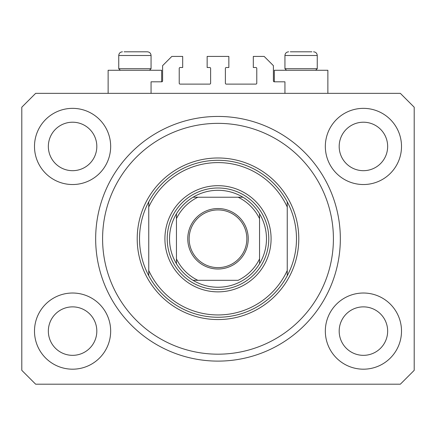 <?xml version="1.0" encoding="UTF-8"?>
<svg xmlns="http://www.w3.org/2000/svg" width="436" height="436" viewBox="0 0 436 436"><rect width="100%" height="100%" fill="white"/><g stroke="black" fill="none" stroke-linecap="round" stroke-linejoin="round"><path stroke-width="0.65" d="M284.937 93.353L284.937 81.815L274.32 81.815A0.921 0.921 0 0 1 273.399 80.889L273.399 65.656L264.167 56.424L253.316 56.424L253.316 67.504L255.856 67.504A0.921 0.921 0 0 1 256.777 68.425L256.777 83.2A0.921 0.921 0 0 1 255.856 84.121L226.311 84.121A0.921 0.921 0 0 1 225.385 83.2L225.385 68.425A0.921 0.921 0 0 1 226.311 67.504L228.851 67.504L228.851 56.424L207.149 56.424L207.149 67.504L209.689 67.504A0.921 0.921 0 0 1 210.615 68.425L210.615 83.2A0.921 0.921 0 0 1 209.689 84.121L180.144 84.121A0.921 0.921 0 0 1 179.223 83.2L179.223 68.425A0.921 0.921 0 0 1 180.144 67.504L182.684 67.504L182.684 56.424L171.833 56.424L162.601 65.656L162.601 80.889A0.921 0.921 0 0 1 161.68 81.815L151.063 81.815L151.063 93.353M34.493 331.104A38.085 38.085 0 0 0 72.583 369.188A38.085 38.085 0 0 0 110.668 331.104A38.085 38.085 0 0 0 72.583 293.019A38.085 38.085 0 0 0 34.493 331.104M325.332 331.104A38.085 38.085 0 0 0 363.417 369.188A38.085 38.085 0 0 0 401.507 331.104A38.085 38.085 0 0 0 363.417 293.019A38.085 38.085 0 0 0 325.332 331.104M325.332 146.447A38.085 38.085 0 0 0 363.417 184.532A38.085 38.085 0 0 0 401.507 146.447A38.085 38.085 0 0 0 363.417 108.357A38.085 38.085 0 0 0 325.332 146.447M34.493 146.447A38.085 38.085 0 0 0 72.583 184.532A38.085 38.085 0 0 0 110.668 146.447A38.085 38.085 0 0 0 72.583 108.357A38.085 38.085 0 0 0 34.493 146.447M327.872 93.353L327.872 70.272L274.32 70.272L274.32 81.815M108.128 93.353L108.128 70.272L161.68 70.272L161.68 81.815M95.664 238.775A122.336 122.336 0 0 0 218 361.112A122.336 122.336 0 0 0 340.336 238.775A122.336 122.336 0 0 0 218 116.439A122.336 122.336 0 0 0 95.664 238.775M48.347 146.447A24.236 24.236 0 0 0 72.583 170.683A24.236 24.236 0 0 0 96.819 146.447A24.236 24.236 0 0 0 72.583 122.211A24.236 24.236 0 0 0 48.347 146.447M339.181 146.447A24.236 24.236 0 0 0 363.417 170.683A24.236 24.236 0 0 0 387.653 146.447A24.236 24.236 0 0 0 363.417 122.211A24.236 24.236 0 0 0 339.181 146.447M339.181 331.104A24.236 24.236 0 0 0 363.417 355.34A24.236 24.236 0 0 0 387.653 331.104A24.236 24.236 0 0 0 363.417 306.868A24.236 24.236 0 0 0 339.181 331.104M48.347 331.104A24.236 24.236 0 0 0 72.583 355.34A24.236 24.236 0 0 0 96.819 331.104A24.236 24.236 0 0 0 72.583 306.868A24.236 24.236 0 0 0 48.347 331.104M35.648 384.192L400.352 384.192L414.2 370.344L414.2 107.207L400.352 93.353L35.648 93.353L21.8 107.207L21.8 370.344L35.648 384.192M120.314 70.272L118.745 68.703L151.063 68.703L151.063 55.503C150.845 53.257 149.613 52.026 147.368 51.808L124.107 51.808M311.893 51.808L290.3 51.808M315.092 68.703L317.255 68.703L317.255 55.503L284.937 55.503C285.155 53.257 286.387 52.026 288.632 51.808C286.387 52.026 285.155 53.257 284.937 55.503L284.937 68.703L315.092 68.703M305.135 51.808L297.058 51.808M130.865 51.808L126.827 51.808M271.088 238.775A53.088 53.088 0 0 1 218 291.864A53.088 53.088 0 0 1 164.912 238.775A53.088 53.088 0 0 1 218 185.687A53.088 53.088 0 0 1 271.088 238.775M333.409 238.775A115.409 115.409 0 0 0 218 123.361A115.409 115.409 0 0 0 102.591 238.775A115.409 115.409 0 0 0 218 354.185A115.409 115.409 0 0 0 333.409 238.775M296.48 238.775A78.48 78.48 0 0 0 287.248 201.841L287.248 207.04A76.169 76.169 0 0 0 148.752 207.04L148.752 270.505A76.169 76.169 0 0 0 287.248 270.505L287.248 275.705A78.48 78.48 0 0 0 296.48 238.775M148.752 201.841A78.48 78.48 0 0 0 218 317.255A78.48 78.48 0 0 0 287.248 275.705L287.248 201.841A78.48 78.48 0 0 0 148.752 201.841L148.752 207.04L148.752 201.841M148.752 270.505L148.752 275.705L148.752 270.505M248.237 238.775A30.237 30.237 0 0 1 218 269.012A30.237 30.237 0 0 1 187.763 238.775A30.237 30.237 0 0 1 218 208.539A30.237 30.237 0 0 1 248.237 238.775M189.148 238.775A28.852 28.852 0 0 0 218 267.628A28.852 28.852 0 0 0 246.852 238.775A28.852 28.852 0 0 0 218 209.923A28.852 28.852 0 0 0 189.148 238.775M266.472 238.775A48.472 48.472 0 0 0 259.551 213.809L259.551 218.654L259.551 213.809A48.472 48.472 0 0 0 193.034 197.225L197.879 197.225L193.034 197.225A48.472 48.472 0 0 0 176.449 263.742L176.449 258.897L176.449 263.742A48.472 48.472 0 0 0 193.034 280.321L238.121 280.321A46.167 46.167 0 0 0 259.551 258.897L259.551 218.654A46.167 46.167 0 0 0 238.121 197.225L197.879 197.225A46.167 46.167 0 0 0 176.449 218.654L176.449 258.897A46.167 46.167 0 0 0 197.879 280.321L193.034 280.321A48.472 48.472 0 0 0 259.551 263.742L259.551 258.897L259.551 263.742A48.472 48.472 0 0 0 266.472 238.775M167.217 238.775A50.783 50.783 0 0 1 218 187.992A50.783 50.783 0 0 1 268.783 238.775A50.783 50.783 0 0 1 218 289.553A50.783 50.783 0 0 1 167.217 238.775M176.449 213.809L176.449 218.654L176.449 213.809A48.472 48.472 0 0 1 193.034 197.225M242.966 197.225L238.121 197.225L242.966 197.225A48.472 48.472 0 0 1 259.551 213.809M147.368 51.808C149.613 52.026 150.845 53.257 151.063 55.503L118.745 55.503C118.963 53.257 120.194 52.026 122.44 51.808C120.194 52.026 118.963 53.257 118.745 55.503L118.745 68.703M298.791 238.775A80.791 80.791 0 0 1 218 319.561A80.791 80.791 0 0 1 137.209 238.775A80.791 80.791 0 0 1 218 157.985A80.791 80.791 0 0 1 298.791 238.775M259.551 263.742A48.472 48.472 0 0 1 242.966 280.321M193.034 280.321A48.472 48.472 0 0 1 176.449 263.742M317.255 55.503C317.037 53.257 315.806 52.026 313.56 51.808C315.806 52.026 317.037 53.257 317.255 55.503M315.686 70.272L317.255 68.703M286.507 70.272L284.937 68.703M149.494 70.272L151.063 68.703"/></g></svg>
